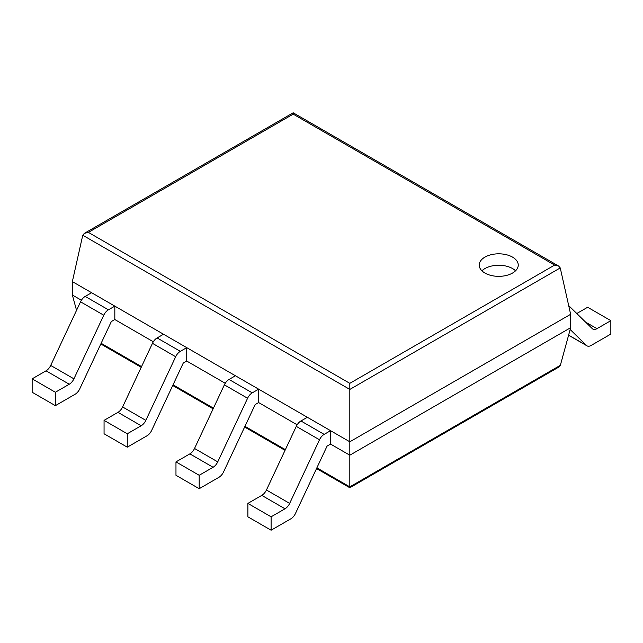 <?xml version="1.0" encoding="UTF-8"?>
<svg xmlns="http://www.w3.org/2000/svg" width="643" height="643" viewBox="0 0 643 643"><rect width="100%" height="100%" fill="white"/><g stroke="black" fill="none" stroke-linecap="round" stroke-linejoin="round"><path stroke-width="0.96" d="M560.246 267.93L570.646 314.298L570.646 327.705L560.358 365.304L558.767 367.105L349.816 487.748L349.816 383.332L88.372 232.388L84.37 233.345L82.754 235.242L349.816 389.425L560.246 267.93L558.63 266.041L554.628 265.085L349.816 383.332M570.646 314.298L349.816 441.797L72.354 281.61L72.354 295.016L76.549 310.344M570.646 327.705L349.816 455.204L330.558 444.088L327.078 446.097L295.491 513.427A8.206 4.742 120 0 1 290.837 518.821L271.105 530.21L271.105 516.811L285.002 508.79A8.206 4.742 120 0 0 289.655 503.397L319.499 439.772A8.206 4.742 -60 0 1 324.16 434.379L330.558 430.681L330.558 444.088M72.354 295.016L81.412 300.241M114.824 319.531L114.824 306.124L91.603 292.726L85.206 296.415A8.206 4.742 -60 0 0 80.544 301.816L50.701 365.433A8.206 4.742 120 0 1 46.047 370.826L32.15 378.848L32.15 392.254L55.362 405.661L75.094 394.263A8.206 4.742 120 0 0 79.756 388.87L111.343 321.54L114.824 319.531L153.323 341.763M186.735 361.053L186.735 347.646L163.515 334.239L157.117 337.937A8.206 4.742 -60 0 0 152.463 343.33L122.612 406.955A8.206 4.742 120 0 1 117.958 412.348L104.062 420.369L104.062 433.776L127.282 447.174L147.006 435.785A8.206 4.742 120 0 0 151.668 430.392L183.255 363.062L186.735 361.053L225.235 383.276M258.647 402.566L258.647 389.168L235.434 375.761L229.029 379.458A8.206 4.742 -60 0 0 224.375 384.852L194.532 448.468A8.206 4.742 120 0 1 189.87 453.87L175.973 461.891L175.973 475.29L199.193 488.696L218.925 477.307A8.206 4.742 120 0 0 223.579 471.906L255.167 404.576L258.647 402.566L297.146 424.798M72.354 281.61L82.754 235.242M558.63 266.041L293.184 112.79L293.184 114.141L554.628 265.085M484.935 273.05A19.523 11.269 0 0 0 506.202 275.493A19.523 11.269 0 0 0 518.25 265.085A19.523 11.269 0 0 0 498.735 253.816A19.523 11.269 0 0 0 479.212 265.085A19.523 11.269 0 0 0 484.935 273.05M515.549 270.799A19.523 11.269 0 0 0 481.92 270.799M576.795 313.519L587.638 307.258L610.85 320.656L596.953 328.677A8.206 4.742 -60 0 1 592.854 329.087A8.206 4.742 -60 0 1 592.299 328.669L568.693 305.602M610.85 320.656L610.85 334.063L591.118 345.452A8.206 4.742 -60 0 1 587.019 345.862A8.206 4.742 -60 0 1 586.456 345.436L570.156 329.505M330.558 430.681L307.346 417.283L300.948 420.972A8.206 4.742 -60 0 0 296.286 426.373L266.443 489.99A8.206 4.742 120 0 1 261.781 495.383L247.885 503.405L271.105 516.811M271.105 530.21L247.885 516.811L247.885 503.405M189.87 453.87L213.082 467.268L199.193 475.29L175.973 461.891M258.647 389.168L252.249 392.857A8.206 4.742 -60 0 0 247.587 398.258L217.744 461.875A8.206 4.742 120 0 1 213.082 467.268M199.193 488.696L199.193 475.29M117.958 412.348L141.171 425.754L127.282 433.776L104.062 420.369M186.735 347.646L180.337 351.343A8.206 4.742 -60 0 0 175.676 356.736L145.832 420.353A8.206 4.742 120 0 1 141.171 425.754M127.282 447.174L127.282 433.776M46.047 370.826L69.259 384.233L55.362 392.254L32.15 378.848M114.824 306.124L108.418 309.822A8.206 4.742 -60 0 0 103.764 315.215L73.921 378.84A8.206 4.742 120 0 1 69.259 384.233M55.362 405.661L55.362 392.254M560.358 365.304L349.816 486.864L316.878 467.847M101.136 343.29L141.54 366.614M173.047 384.811L213.452 408.136M244.967 426.325L285.363 449.65M293.184 114.141L88.372 232.388M585.604 322.127L596.953 328.677M568.613 335.14L586.456 345.436M261.781 495.383L285.002 508.79M266.443 489.99L289.655 503.397M296.286 426.373L319.499 439.772M300.948 420.972L324.16 434.379M194.532 448.468L217.744 461.875M224.375 384.852L247.587 398.258M229.029 379.458L252.249 392.857M122.612 406.955L145.832 420.353M152.463 343.33L175.676 356.736M157.117 337.937L180.337 351.343M50.701 365.433L73.921 378.84M80.544 301.816L103.764 315.215M85.206 296.415L108.418 309.822M100.814 343.989L141.211 367.314M172.726 385.503L213.122 408.827M244.637 427.024L285.034 450.349M316.549 468.546L349.816 487.748M293.184 112.79L84.37 233.345M568.589 335.22L587.019 345.862"/></g></svg>

